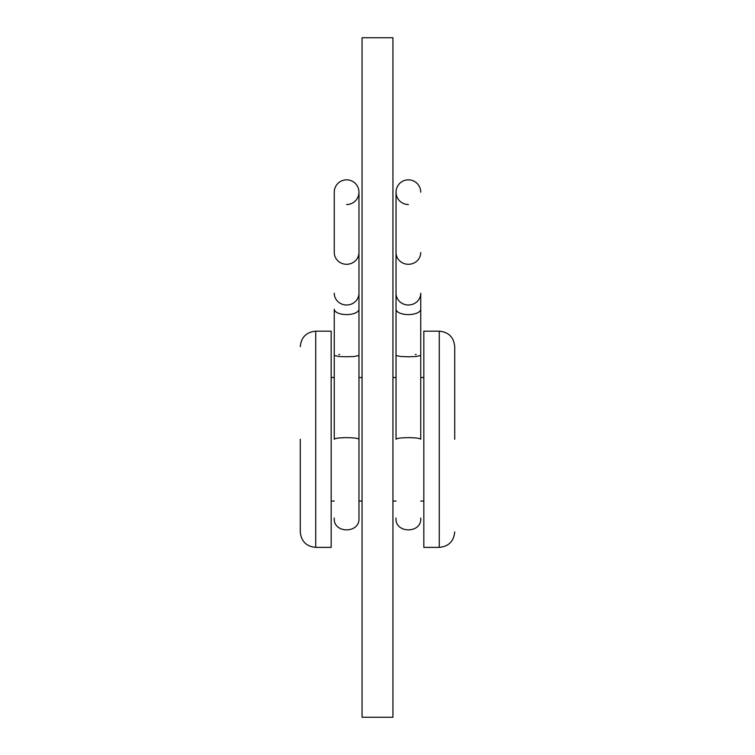 <?xml version="1.0" encoding="UTF-8"?>
<svg xmlns="http://www.w3.org/2000/svg" width="755" height="755" viewBox="0 0 755 755"><rect width="100%" height="100%" fill="white"/><g stroke="black" fill="none" stroke-linecap="round" stroke-linejoin="round"><path stroke-width="1.13" d="M331.171 331.171L331.171 547.375L315.732 547.375L315.732 331.171L331.171 331.171M300.282 439.268L300.282 531.935C301.198 541.316 306.351 546.46 315.732 547.375M454.718 439.268L454.718 346.611C453.802 337.23 448.649 332.087 439.268 331.171L423.829 331.171L423.829 547.375L439.268 547.375L439.268 331.171M392.94 717.25L392.94 37.75L362.06 37.75L362.06 717.25L392.94 717.25M408.389 179.832A12.354 12.354 0 0 1 420.743 192.185A12.354 12.354 0 0 0 408.389 179.832A12.354 12.354 0 0 0 396.035 192.185A12.354 12.354 0 0 0 408.389 204.539M420.743 355.53L415.797 356.53L408.389 356.775L400.971 356.53L396.035 355.53L396.035 439.268C396.752 438.287 400.877 437.749 408.389 437.645C415.901 437.749 420.016 438.287 420.743 439.268L420.743 309.201A12.354 5.389 0 0 1 408.389 314.59A12.354 5.389 0 0 1 396.035 309.201L396.035 355.53M415.297 354.501L416.156 354.567M346.611 179.832A12.354 12.354 0 0 0 334.257 192.185A12.354 12.354 0 0 1 346.611 179.832A12.354 12.354 0 0 1 358.965 192.185A12.354 12.354 0 0 0 346.611 179.832M346.611 356.775L354.029 356.53L358.965 355.53L358.965 439.268C358.248 438.287 354.123 437.749 346.611 437.645C339.099 437.749 334.984 438.287 334.257 439.268L334.257 355.53L339.203 356.53L346.611 356.775M358.965 439.268L358.965 518.034L358.965 439.268M346.611 204.539A12.354 12.354 0 0 0 358.965 192.185L358.965 252.51A12.354 11.778 180 0 1 346.611 264.288A12.354 11.778 180 0 1 334.257 252.51L334.257 192.185L334.257 252.51M339.703 354.501L338.844 354.567M396.035 192.185L396.035 293.223A12.354 11.778 -0 0 0 408.389 305.001A12.354 11.778 -0 0 0 420.743 293.223L420.743 309.201M396.035 252.51A12.354 11.778 -0 0 0 408.389 264.288A12.354 11.778 -0 0 0 420.743 252.51M358.965 252.51L358.965 309.201A12.354 5.389 180 0 1 346.611 314.59A12.354 5.389 180 0 1 334.257 309.201L334.257 355.53M358.965 293.223A12.354 11.778 180 0 1 346.611 305.001A12.354 11.778 180 0 1 334.257 293.223M315.732 331.171C306.351 332.087 301.198 337.23 300.282 346.611M331.171 377.5L334.257 377.5M358.965 377.5L362.06 377.5M439.268 547.375C448.649 546.46 453.802 541.316 454.718 531.935M423.829 501.046L420.743 501.046M396.035 501.046L392.94 501.046M423.829 377.5L420.743 377.5M396.035 377.5L392.94 377.5M331.171 501.046L334.257 501.046M358.965 501.046L362.06 501.046M396.035 293.223L396.035 309.201M396.035 518.034C394.742 533.804 422.036 533.804 420.743 518.034M358.965 309.201L358.965 355.53M334.257 518.034C332.964 533.804 360.258 533.804 358.965 518.034"/></g></svg>
